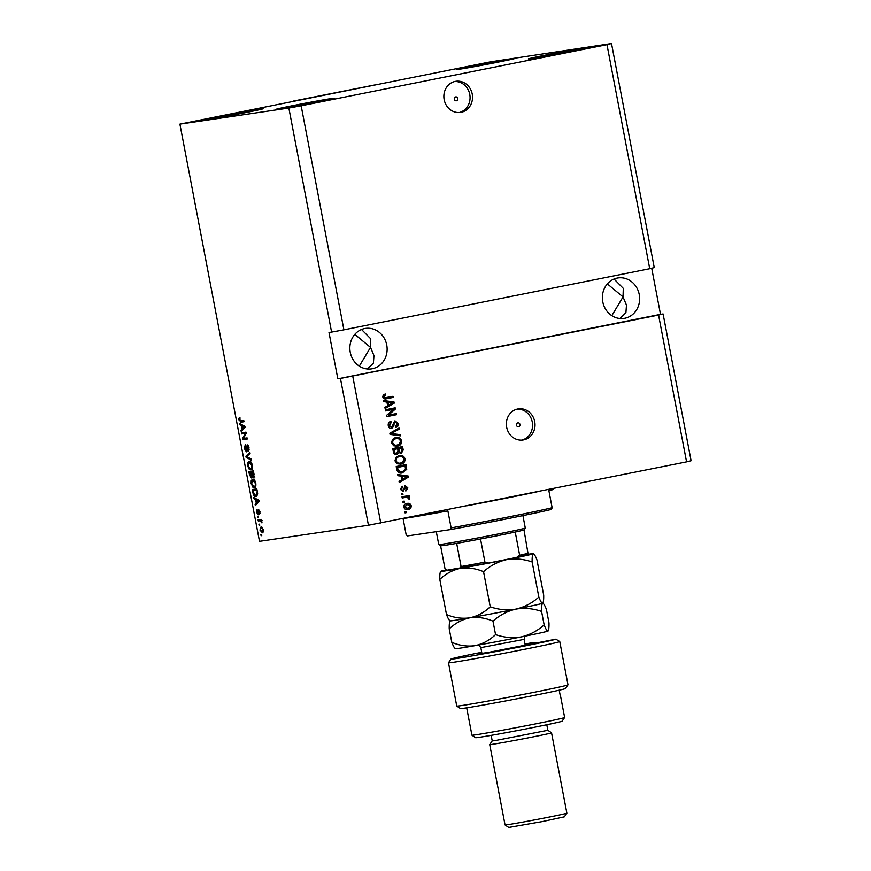 <?xml version="1.0" encoding="UTF-8"?>
<svg xmlns="http://www.w3.org/2000/svg" width="871" height="871" viewBox="0 0 871 871"><rect width="100%" height="100%" fill="white"/><g stroke="black" fill="none" stroke-linecap="round" stroke-linejoin="round"><path stroke-width="1.31" d="M293.418 101.069L378.025 84.324L293.451 101.232M457.798 98.488A1.971 1.786 81.6 0 0 454.292 99.196A1.971 1.786 81.6 0 0 457.798 98.488M472.224 94.046A15.732 14.306 81.6 0 0 455.903 81.286A15.732 14.306 81.6 0 0 444.166 99.664A15.732 14.306 81.6 0 0 460.498 112.424A15.732 14.306 81.6 0 0 472.224 94.046M459.257 112.544A15.732 14.306 81.6 0 0 469.763 94.416A15.732 14.306 81.6 0 0 454.673 81.536M519.976 424.449A1.971 1.786 81.6 0 0 516.47 425.146A1.971 1.786 81.6 0 0 519.976 424.449M534.718 421.629A15.732 14.306 81.6 0 0 518.387 408.869A15.732 14.306 81.6 0 0 506.661 427.236A15.732 14.306 81.6 0 0 522.981 439.997A15.732 14.306 81.6 0 0 534.718 421.629M521.751 440.127A15.732 14.306 81.6 0 0 532.257 422A15.732 14.306 81.6 0 0 517.167 409.109M639.238 294.529A20.458 18.596 81.6 0 0 618.018 277.936A20.458 18.596 81.6 0 0 602.765 301.823A20.458 18.596 81.6 0 0 623.995 318.405A20.458 18.596 81.6 0 0 639.238 294.529M607.337 283.881L623.026 296.924L623.288 288.377L614.055 279.036M386.735 345.003A20.458 18.596 81.6 0 0 365.504 328.411A20.458 18.596 81.6 0 0 350.251 352.298A20.458 18.596 81.6 0 0 371.482 368.879A20.458 18.596 81.6 0 0 386.735 345.003M354.824 334.355L370.513 347.398L370.774 338.852L361.541 329.499M584.289 48.014A29.897 0.577 169.2 0 1 587 47.731A29.897 0.577 169.2 0 1 563.994 52.696A29.897 0.577 169.2 0 1 530.972 58.662A29.897 0.577 169.2 0 1 528.272 58.934A29.897 0.577 169.2 0 1 551.267 53.98A29.897 0.577 169.2 0 1 584.289 48.014M331.775 98.477A29.897 0.577 169.2 0 1 334.486 98.205A29.897 0.577 169.2 0 1 311.48 103.17A29.897 0.577 169.2 0 1 278.459 109.136A29.897 0.577 169.2 0 1 275.759 109.408A29.897 0.577 169.2 0 1 298.753 104.455A29.897 0.577 169.2 0 1 331.775 98.477M260.44 109.017A29.897 0.577 169.2 0 1 263.151 108.744A29.897 0.577 169.2 0 1 240.146 113.698A29.897 0.577 169.2 0 1 207.124 119.675A29.897 0.577 169.2 0 1 204.424 119.948A29.897 0.577 169.2 0 1 227.418 114.983A29.897 0.577 169.2 0 1 260.44 109.017M512.954 58.542A29.897 0.577 169.2 0 1 515.665 58.27A29.897 0.577 169.2 0 1 492.659 63.224A29.897 0.577 169.2 0 1 459.638 69.201A29.897 0.577 169.2 0 1 456.937 69.473A29.897 0.577 169.2 0 1 479.932 64.508A29.897 0.577 169.2 0 1 512.954 58.542M367.453 368.988L373.398 363.142L373.964 355.575L370.513 347.398L359.309 366.125M619.967 318.525L625.911 312.667L626.478 305.1L623.026 296.924L611.823 315.65M179.905 124.128L490.253 61.895L611.507 43.55L606.978 44.661L649.722 268.714L343.903 329.837L331.59 332.101L288.856 108.048L179.905 124.128L259.493 541.337L368.444 525.246L340.441 378.45L658.563 315.062L686.566 461.859L368.444 525.246M606.978 44.661L301.159 105.783L343.903 329.837M301.159 105.783L288.856 108.048M611.507 43.55L654.252 267.604L649.722 268.714M352.744 376.196L380.747 522.992M393.398 409.337L385.581 410.905L385.363 409.784L395.184 407.813L395.412 409.011L388.455 415.14L396.283 413.573L396.501 414.694L386.68 416.665L386.452 415.456L393.398 409.337L385.57 410.872M391.482 428.521L391.765 428.478C389.881 428.652 388.706 427.705 388.259 425.647C387.954 423.339 388.825 421.912 390.883 421.357L391.231 422.457L389.424 425.505L391.525 427.356L395.009 420.835L398.297 423.426C398.602 425.505 397.829 426.812 396 427.345L395.652 426.246L397.154 423.698L395.194 421.956L394.269 422.511L393.79 426.344L391.602 428.499M390.262 421.553L390.578 422.555L388.782 425.603L391.525 427.356M400.529 435.816L390.056 434.368L389.838 433.214L399.038 428.009L399.256 429.163L391.079 433.497L400.301 434.651L400.529 435.816M395.641 437.623C398.537 436.904 400.529 437.993 401.629 440.878C401.673 443.916 400.268 445.68 397.394 446.17L393.659 445.767L391.547 442.882L392.483 439.387L396.174 437.525M394.988 437.71C397.884 437.002 399.887 438.091 400.976 440.976C401.03 444.014 399.615 445.767 396.74 446.257L396.926 446.246M399.07 455.598C401.967 454.891 403.959 455.969 405.059 458.854C405.102 461.891 403.698 463.655 400.823 464.145L397.089 463.753L394.977 460.868L395.913 457.373L399.604 455.511M398.417 455.696C401.313 454.978 403.317 456.066 404.405 458.952C404.46 461.989 403.044 463.753 400.17 464.243L400.355 464.221M401.052 476.067L397.938 475.708L397.72 474.532L408.194 476.023L408.401 477.123L399.245 482.545L399.027 481.38L401.771 479.845L401.052 476.067M406.441 512.605L405.037 512.888L404.819 511.756L406.224 511.484L406.441 512.605L405.026 512.856M406.3 503.558C408.368 503.013 409.795 503.776 410.568 505.844C410.611 508.022 409.588 509.263 407.519 509.579L408.172 509.491C406.071 510.058 404.623 509.306 403.817 507.227C403.796 505.017 404.83 503.765 406.942 503.46C409.011 502.926 410.437 503.678 411.221 505.746C411.254 507.924 410.241 509.176 408.172 509.491L407.726 509.568M404.449 502.208L403.055 502.491L402.838 501.369L404.242 501.086L404.449 502.208L403.044 502.458M405.897 497.254L402.195 497.994L401.977 496.873L409.12 495.447L409.337 496.568L408.194 496.797L409.718 497.874L409.533 499.007L408.434 498.789L407.388 497.167L405.897 497.254M402.979 494.488L401.575 494.761L401.368 493.639L402.761 493.356L402.979 494.488L401.575 494.728M402.925 491.56L400.41 489.317L402.195 486.181L402.533 487.281L401.444 489.197L402.827 490.427L403.425 490.046L405.287 485.713L407.791 487.793L406.245 490.765L405.897 489.676L406.779 488.043L405.636 486.802L403.044 491.549M405.363 464.7L406.093 469.469L402.544 472.844C399.68 473.617 397.764 472.572 396.795 469.719L396.196 466.529L406.006 464.57L406.735 469.371L402.021 472.931M396.501 454.629L396.904 454.575C394.977 454.869 393.812 453.965 393.398 451.875L392.756 448.554L402.576 446.583L403.219 449.937L401.313 453.399L399.027 452.604L396.664 454.608M386.931 402.032L383.817 401.673L383.599 400.508L394.073 401.999L394.28 403.099L385.124 408.51L384.906 407.345L387.649 405.81L386.931 402.032M392.342 396.425L392.549 397.514L386.539 398.755C384.721 399.343 383.469 398.744 382.794 396.969L383.164 395.14L385.407 394.019L385.744 395.118L383.948 396.784L384.906 397.764L392.984 396.294L393.202 397.416L386.038 398.842M384.775 394.182L385.102 395.216L383.294 396.882L384.253 397.851L386.245 397.644M340.441 378.45L337.839 378.831L328.998 332.482L331.59 332.101M245.284 433.377L241.67 433.91L241.452 432.789L245.992 432.114L246.221 433.312L243.466 438.407L247.092 437.873L247.31 438.995L242.769 439.67L242.53 438.461L245.284 433.377L246.199 433.192M246.384 451.842L244.413 448.63L245.252 444.787L244.958 448.652L246.155 450.721L247.19 444.798L249.03 447.748L248.311 451.276L248.507 447.868L247.397 445.919L247.005 446.344L247.157 450.013L246.384 451.842M251.327 460.117L246.145 457.373L245.916 456.219L249.846 452.31L250.064 453.464L246.547 456.654L251.109 458.941L251.327 460.117M247.702 465.876L247.81 462.577L249.15 461.26C250.478 460.922 251.545 462.24 252.361 465.19C252.688 468.163 252.176 469.698 250.848 469.817L249.008 468.957L247.702 465.876L250.641 468.696L251.577 468.075L251.828 465.277L249.324 462.392L250.706 462.109M251.131 483.851L251.24 480.563L252.59 479.235C253.907 478.908 254.974 480.215 255.791 483.176C256.118 486.138 255.606 487.684 254.278 487.793L252.438 486.933L251.665 483.753M259.754 525.257L259.112 525.355L258.894 524.233L259.547 524.135L259.754 525.257M262.411 532.802L259.95 530.069L261.082 526.803L263.369 529.568L262.345 532.823M238.948 419.953L238.937 418.222L239.917 417.416L240.037 420.998L243.793 420.595L244.011 421.716L240.929 422.174L239.471 419.855M255.562 499.453L254.027 498.713L253.809 497.548L259.003 500.324L259.21 501.424L255.334 505.55L255.105 504.385L256.281 503.231L255.562 499.453L256.88 499.192M258.132 514.815L256.564 512.311L257.108 509.481L257.043 512.322L257.838 513.705L258.556 509.404L259.972 511.767L259.514 514.467L258.839 510.526L258.132 514.815M258.317 517.679L257.664 517.777L257.446 516.645L258.099 516.557L258.317 517.679M259.994 520.749L258.284 521L258.066 519.878L261.365 519.388L261.921 522.916L259.994 520.749L261.398 520.466L258.284 521M261.746 535.654L261.093 535.752L260.875 534.631L261.529 534.533L261.746 535.654M256.161 496.459L255.965 496.503C254.659 496.895 253.635 495.632 252.884 492.725L252.274 489.535L256.814 488.871L257.642 493.65L256.074 496.481M251.436 477.961L249.487 474.891L248.845 471.559L253.385 470.884L254.027 474.238L253.45 477.373L252.274 476.306L251.436 477.961M241.441 425.429L239.906 424.689L239.688 423.513L244.882 426.3L245.089 427.4L241.213 431.526L240.984 430.35L242.16 429.207L241.441 425.429L242.759 425.168M337.839 378.831L660.501 314.344L651.704 268.224M660.501 314.344L663.092 313.963L691.095 460.748L686.566 461.859M658.563 315.062L663.092 313.963M240.058 417.993L238.937 418.222M244 421.651L240.929 422.174M242.334 421.891L240.788 421.041M255.791 498.604L254.027 498.713M256.542 504.265L255.105 504.385M256.51 504.102L257.685 502.959L256.281 503.231M258.97 500.313L256.161 499.747L256.749 502.785L259.101 501.533M257.446 499.497L256.161 499.747M259.101 500.858L257.685 500.575M256.749 502.785L258.633 500.945M258.741 513.52L257.838 513.705M258.731 513.269L258.088 513.4M260.102 513.182L259.242 513.346M259.569 510.373L258.839 510.526M258.306 517.646L257.664 517.777M259.678 520.727L259.482 519.671M261.953 522.448L261.365 522.567M261.855 521.685L261.278 521.794M261.246 520.738L260.701 520.847M262.106 520.564L261.398 520.466M261.736 535.621L261.093 535.752M263.358 529.514L261.3 527.924L259.95 530.069M261.3 527.924L262.65 527.652L261.3 527.924L261.768 526.857M262.966 532.497L262.062 531.713M263.423 531.43L262.149 531.691M260.429 530.025L262.019 531.713L263.499 531.419M262.019 531.713L262.89 529.612M259.754 525.224L259.112 525.355M253.897 490.406L253.69 489.328M256.727 496.22L255.432 495.392M255.965 495.338L257.511 495.011M257.391 491.865L257.021 489.959L253.026 490.58L254.572 495.109L257.283 495.076M256.499 490.068L253.026 490.58M257.62 493.4L256.858 491.963M255.758 495.381L257.065 493.509M252.601 480.411L251.24 480.563M252.644 480.28L253.984 478.952M255.682 487.52L253.842 486.66M253.701 486.682L252.438 486.933M255.475 486.388L254.223 486.639M255.268 483.263L252.797 480.357L254.158 480.084L252.797 480.357L251.665 483.764L254.071 486.671L255.007 486.051L255.791 483.155M255.856 485.876L254.071 486.671M250.467 472.43L250.26 471.342M254.855 477.09L253.668 476.023M252.84 476.197L252.274 476.306M252.078 477.439L251.556 476.775M252.59 472.115L249.596 472.605L251.218 476.84L251.186 472.365L249.596 472.605M253.592 471.94L251.719 472.289L253.167 476.263L253.069 472.093L251.719 472.289M254.19 476.056L253.167 476.263M252.59 472.082L251.186 472.365M252.263 476.633L251.218 476.84M249.171 462.425L247.81 462.577M249.215 462.305L250.554 460.977M252.252 469.534L250.402 468.674M250.271 468.707L249.008 468.957M252.046 468.413L250.794 468.663M251.044 462.076L249.367 462.381L248.235 465.789M252.427 467.901L250.641 468.696M247.506 457.101L246.145 457.373M247.331 455.979L245.916 456.219M247.32 455.936L250.021 453.247M251.12 458.984L249.193 457.961M247.135 450.525L246.155 450.721M247.854 445.821L247.985 445.157M249.171 449.926L248.039 450.155M248.377 445.723L247.397 445.919M247.005 451.211L246.569 450.645M246.188 433.17L241.67 433.91M243.074 433.627L242.867 432.571M247.288 438.93L242.769 439.67M244.163 439.387L243.967 438.331M243.553 438.265L242.53 438.461M241.67 424.58L239.906 424.689M242.421 430.23L240.984 430.35M242.388 430.078L243.564 428.924L242.16 429.207M244.849 426.278L242.04 425.723L242.628 428.761L244.98 427.509M243.325 425.462L242.04 425.723M244.98 426.823L243.553 426.54M242.628 428.761L244.511 426.921M405.581 511.615L405.788 512.703M410.568 505.844L411.221 505.746M407.095 504.592L404.198 507.14L407.236 508.479M410.197 505.92L407.16 504.581L404.852 507.042L407.889 508.381L410.197 505.92M406.92 508.533L407.889 508.381M404.198 507.14L404.852 507.042M403.6 501.217L403.806 502.306M408.477 495.577L408.684 496.666L409.337 496.568M407.552 496.895L409.718 497.874M409.065 497.962L408.891 499.105M406.746 497.254L402.184 497.962M402.119 493.487L402.337 494.576M401.596 486.454L402.533 487.281M401.879 487.379L400.791 489.295L401.444 489.197M400.791 489.295L402.827 490.427M404.634 485.811L407.791 487.793M407.149 487.891L405.592 490.863M404.471 487.379L402.565 491.614M397.753 474.728L408.194 476.023M407.552 476.121L407.759 477.221L408.401 477.123M407.759 477.221L399.201 482.284M402.271 476.208L401.629 476.295L402.206 479.344L407.28 476.785L402.271 476.208L402.848 479.246M406.093 469.469L406.735 469.371M399.223 471.864L402.348 471.712L405.538 469.382L405.08 465.92L396.904 467.52L397.274 469.447L399.223 471.864L401.694 471.81M405.08 465.92L397.557 467.422L397.916 469.349L399.865 471.766M396.904 467.52L397.557 467.422M401.248 471.886L402.348 471.712M397.274 469.447L397.916 469.349M404.405 458.952L405.059 458.854M395.478 460.726L396.12 460.628C396.958 462.784 398.472 463.579 400.638 463.013L402.772 462.098L403.904 459.093C403.044 456.894 401.498 456.099 399.266 456.731L398.624 456.818C396.49 457.177 395.445 458.473 395.478 460.726C396.316 462.882 397.818 463.677 399.985 463.111M398.624 456.818L399.266 456.731C397.143 457.079 396.098 458.375 396.12 460.628M399.571 463.187L400.638 463.013M401.934 446.714L402.576 450.035L400.671 453.497M396.251 454.673L399.027 452.604M394.236 452.833L396.686 453.453L397.96 450.83L397.568 448.75L393.474 449.534L394.236 452.833L396.447 453.486M396.686 453.453L396.033 453.551M398.744 451.69L400.943 452.31L401.999 449.774L401.651 447.944L398.069 448.619L398.744 451.69L400.704 452.343M400.943 452.31L400.29 452.408M401.651 447.944L398.711 448.521L399.397 451.603M398.069 448.619L398.711 448.521M397.568 448.75L394.128 449.447L394.879 452.735M393.474 449.534L394.128 449.447M393.899 451.766L394.552 451.668M400.976 440.976L401.629 440.878M392.048 442.74L392.69 442.642C393.529 444.798 395.031 445.593 397.209 445.037L399.343 444.123L400.475 441.118C399.615 438.908 398.069 438.124 395.837 438.744L395.184 438.842C393.061 439.191 392.015 440.497 392.048 442.74C392.886 444.896 394.389 445.691 396.555 445.135M395.184 438.842L395.837 438.744C393.714 439.104 392.669 440.399 392.69 442.642M396.142 445.201L397.209 445.037M398.439 428.347L399.256 429.163M398.613 429.261L391.079 433.497M390.437 433.595L400.301 434.651M399.658 434.738L399.843 435.718M390.578 422.555L391.231 422.457M388.782 425.603L389.424 425.505M394.356 420.922L398.297 423.426M397.644 423.524C397.949 425.603 397.187 426.91 395.347 427.432M393.616 422.609L393.148 426.431L393.79 426.344M393.148 426.431L391.123 428.576M394.541 407.944L394.77 409.109L395.412 409.011M394.77 409.109L388.455 415.14M395.641 413.703L395.848 414.792L396.501 414.694M395.848 414.792L386.67 416.632M383.632 400.704L394.073 401.999M393.431 402.097L393.638 403.186L394.28 403.099M393.638 403.186L385.08 408.259M388.15 402.173L387.508 402.271L388.085 405.309L393.159 402.75L388.15 402.173L388.727 405.211M385.102 395.216L385.744 395.118M383.294 396.882L383.948 396.784M384.253 397.851L385.592 397.742M392.549 397.514L393.202 397.416M451.124 527.902A78.662 1.513 -10.8 0 0 552.127 507.717L551.485 509.393A77.094 1.481 169.2 0 1 450.47 529.59L451.124 527.902L447.879 510.907A78.662 1.513 169.2 0 1 405.744 518.158A78.662 1.513 169.2 0 1 403.001 518.539M450.47 529.59L407.356 535.948L406.115 534.544L403.066 518.528M552.998 488.555L553.161 489.393A78.662 1.513 169.2 0 1 548.882 490.711L552.127 507.717M444.428 545.388A42.483 0.817 169.2 0 1 440.595 545.79L445.037 568.915L446.867 570.233L488.555 563.047L516.721 557.418L528.153 554.304L523.994 529.906A42.483 0.817 169.2 0 1 523.994 529.906A42.483 0.817 169.2 0 1 515.229 532.05A42.483 0.817 169.2 0 1 480.52 538.986A42.483 0.817 169.2 0 1 456.665 543.362A42.483 0.817 169.2 0 1 444.428 545.388M440.595 545.79L438.755 544.538A44.051 0.849 -10.8 0 0 438.755 544.538A44.051 0.849 -10.8 0 0 442.729 544.125A44.051 0.849 -10.8 0 0 490.983 535.404A44.051 0.849 -10.8 0 0 525.278 528.033A44.051 0.849 -10.8 0 0 525.289 528.022L522.916 515.61M459.844 568.317L461.086 566.542A42.483 0.817 -10.8 0 0 484.94 562.165L488.555 563.047M456.665 543.362L461.086 566.542M516.612 557.44L519.649 555.23A42.483 0.817 -10.8 0 0 528.425 553.085M515.229 532.05L519.649 555.23M480.52 538.986L484.94 562.165M481.717 652.281A53.49 1.023 -10.8 0 0 450.993 659.075A53.49 1.023 -10.8 0 0 455.838 658.607A53.49 1.023 -10.8 0 0 512.486 648.394A53.49 1.023 -10.8 0 0 555.861 639.183L489.633 652.161L477.264 654.088L481.837 652.912M568.001 684.835A56.637 1.089 -10.8 0 0 568.012 684.813L565.497 688.526A53.49 1.023 169.2 0 1 512.932 699.565A53.49 1.023 169.2 0 1 460.432 708.558L456.752 706.065A56.637 1.089 -10.8 0 0 456.752 706.065A56.637 1.089 -10.8 0 0 512.573 696.495A56.637 1.089 -10.8 0 0 568.001 684.835L559.759 641.546A56.637 1.089 169.2 0 1 516.165 650.953A56.637 1.089 169.2 0 1 453.617 662.254A56.637 1.089 169.2 0 1 448.478 662.777A56.637 1.089 169.2 0 1 448.489 662.755L450.993 659.075M559.759 641.546L555.861 639.183M564.626 717.508L562.133 721.188A44.051 0.849 169.2 0 1 527.826 728.559A44.051 0.849 169.2 0 1 479.583 737.269A44.051 0.849 169.2 0 1 475.599 737.693L471.919 735.189A47.197 0.904 -10.8 0 0 471.919 735.189A47.197 0.904 -10.8 0 0 476.187 734.743A47.197 0.904 -10.8 0 0 527.88 725.401A47.197 0.904 -10.8 0 0 564.626 717.508A47.197 0.904 -10.8 0 0 564.637 717.486L560.216 694.307A47.197 0.904 -10.8 0 0 559.988 694.263M494.782 740.655L492.224 740.894L489.72 744.574A31.465 0.599 169.2 0 1 489.72 744.574A31.465 0.599 169.2 0 0 492.572 744.302A31.465 0.599 169.2 0 0 527.325 738.02A31.465 0.599 169.2 0 0 551.539 732.794A31.465 0.599 169.2 0 0 551.528 732.783L547.859 730.29L494.782 740.655M566.858 813.155L564.364 816.835L542.306 821.582L508.729 827.45L505.049 824.946A31.465 0.599 -10.8 0 0 505.049 824.946A31.465 0.599 -10.8 0 0 507.902 824.652A31.465 0.599 -10.8 0 0 542.361 818.424A31.465 0.599 -10.8 0 0 566.858 813.155A31.465 0.599 -10.8 0 0 566.869 813.144L551.539 732.794M525.028 644.202L533.814 642.439A53.49 1.023 -10.8 0 0 524.995 644.028M559.215 690.191L560.02 694.437A47.197 0.904 -10.8 0 0 560.216 694.307M533.814 642.439L536.155 643.125M446.496 614.534C448.097 618.704 449.36 620.762 450.285 620.707C449.48 621.328 449.131 624.05 449.229 628.873C455.239 623.168 462.076 619.488 469.741 617.833C461.957 618.922 454.205 617.811 446.496 614.534L439.801 579.422C445.8 573.717 452.637 570.037 460.302 568.393C468.086 567.315 475.838 568.415 483.547 571.692C490.264 565.704 497.907 561.697 506.476 559.672C515.066 558.235 523.623 559.008 532.148 561.98C532.039 557.19 532.399 554.468 533.194 553.814L533.379 553.684A47.197 0.904 169.2 0 1 533.194 553.814C534.097 553.749 535.36 555.807 536.993 559.999L543.689 595.1C543.787 599.89 543.439 602.612 542.633 603.265C541.729 603.342 540.466 601.284 538.844 597.092L532.148 561.98M533.194 553.814A47.197 0.904 169.2 0 1 506.476 559.672A47.197 0.904 169.2 0 1 460.302 568.393A47.197 0.904 169.2 0 1 440.661 571.365A47.197 0.904 169.2 0 1 440.846 571.267C440.051 571.888 439.703 574.61 439.801 579.422M538.844 597.092C532.127 603.08 524.484 607.087 515.915 609.112C524.494 607.686 533.052 608.459 541.577 611.431C541.479 606.641 541.827 603.919 542.633 603.265A47.197 0.904 169.2 0 0 542.818 603.157L542.633 603.265A47.197 0.904 169.2 0 1 515.915 609.112C507.325 610.549 498.767 609.776 490.242 606.804L483.547 571.692M490.242 606.804C484.232 612.509 477.406 616.189 469.741 617.833A47.197 0.904 169.2 0 1 450.1 620.849L449.752 620.609M515.915 609.112A47.197 0.904 169.2 0 1 469.741 617.833C477.526 616.755 485.278 617.855 492.986 621.143C499.693 615.144 507.336 611.137 515.915 609.112M528.185 554.272A47.197 0.904 169.2 0 1 533.379 553.684M440.846 571.267A47.197 0.904 169.2 0 1 445.745 569.993M547.935 631.083C547.032 631.159 545.769 629.091 544.146 624.899C537.44 630.898 529.797 634.905 521.217 636.93A47.197 0.904 169.2 0 0 547.935 631.083L548.12 630.974A47.197 0.904 169.2 0 1 547.935 631.083C548.741 630.43 549.089 627.708 548.991 622.917L546.422 609.45C544.8 605.247 543.537 603.189 542.633 603.265L542.829 603.146M455.587 648.525C454.673 648.579 453.41 646.522 451.799 642.341C459.507 645.629 467.259 646.728 475.043 645.651C482.708 644.007 489.546 640.327 495.555 634.611C504.08 637.594 512.627 638.356 521.217 636.93A47.197 0.904 169.2 0 1 475.043 645.651A47.197 0.904 169.2 0 1 455.413 648.666L455.054 648.416M544.146 624.899L541.577 611.431M451.799 642.341L449.229 628.873M495.555 634.611L492.986 621.143M259.21 501.424L257.816 501.696M258.676 512.192L258.066 512.311M245.089 427.389L243.695 427.672M404.296 488.718L404.95 488.62M405.94 467.716L406.594 467.618M402.576 450.035L403.219 449.937M398.439 450.601L399.092 450.514M391.896 432.854L392.549 432.756M392.07 433.758L392.723 433.66M393.3 424.46L393.942 424.362M539.857 491.19A78.662 1.513 169.2 0 1 466.627 505.822M527.173 554.849A40.904 0.784 169.2 0 1 516.851 557.386M488.402 563.08A40.904 0.784 169.2 0 1 459.942 568.295M524.995 636.168L524.102 639.379L480.836 647.632L481.946 653.49M254.158 486.66L255.562 486.377M250.728 468.674L252.133 468.391M385.809 397.72L385.167 397.818M438.744 544.527L436.295 531.68M524.026 529.873L525.278 528.033M505.049 824.935L489.72 744.585M492.224 740.905L491.157 735.364M471.908 735.178L466.693 707.84M456.742 706.043L448.478 662.777M547.859 730.301L546.803 724.748M525.235 645.313L524.102 639.379M478.821 644.976L480.836 647.632"/></g></svg>
